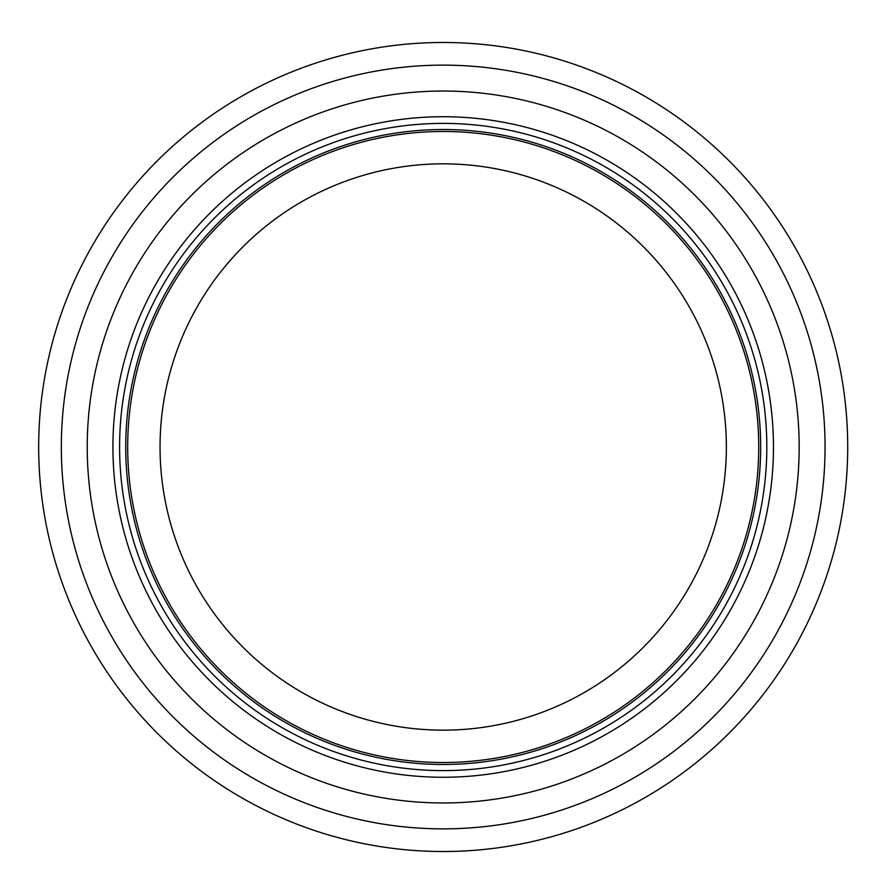 <?xml version="1.0" encoding="UTF-8"?>
<svg xmlns="http://www.w3.org/2000/svg" width="894" height="894" viewBox="0 0 894 894"><rect width="100%" height="100%" fill="white"/><g stroke="black" fill="none" stroke-linecap="round" stroke-linejoin="round"><path stroke-width="1.34" d="M758.727 447A315.526 315.526 0 0 0 285.443 173.749A315.526 315.526 0 0 0 285.443 720.251A315.526 315.526 0 0 0 758.727 447M766.817 447A323.617 323.617 0 0 0 281.398 166.742A323.617 323.617 0 0 0 281.398 727.258A323.617 323.617 0 0 0 766.817 447M799.169 447A355.98 355.98 0 0 0 265.216 138.715A355.98 355.98 0 0 0 265.216 755.285A355.98 355.98 0 0 0 799.169 447M847.713 447A404.513 404.513 0 0 0 240.944 96.675A404.513 404.513 0 0 0 240.944 797.325A404.513 404.513 0 0 0 847.713 447M726.364 447A283.163 283.163 0 0 1 301.624 692.224A283.163 283.163 0 0 1 301.624 201.776A283.163 283.163 0 0 1 726.364 447M760.671 447A317.471 317.471 0 0 0 284.46 172.061A317.471 317.471 0 0 0 284.46 721.939A317.471 317.471 0 0 0 760.671 447M773.466 447A330.266 330.266 0 0 0 278.068 160.976A330.266 330.266 0 0 0 278.068 733.024A330.266 330.266 0 0 0 773.466 447M825.061 447A381.861 381.861 0 0 0 252.264 116.298A381.861 381.861 0 0 0 252.264 777.702A381.861 381.861 0 0 0 825.061 447"/></g></svg>
